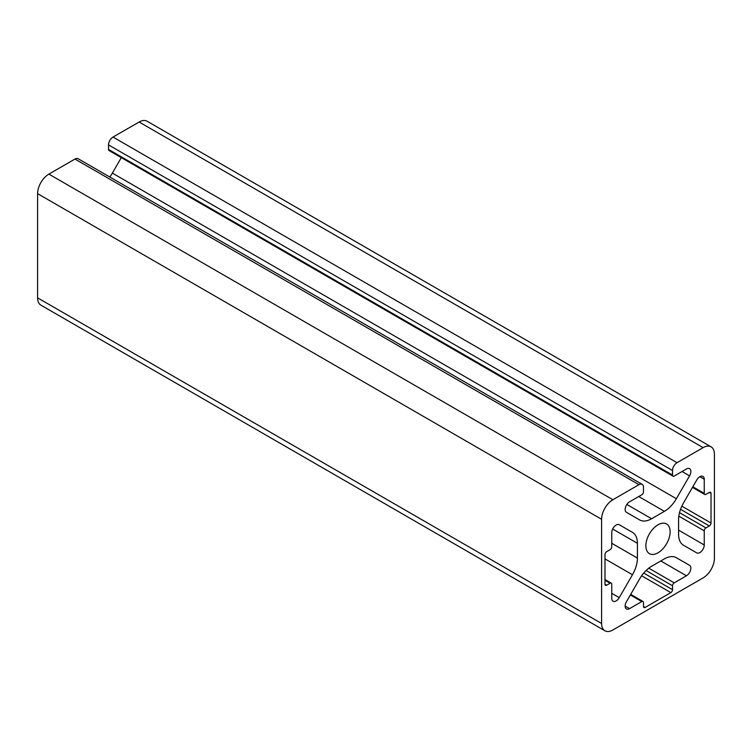 <?xml version="1.0" encoding="UTF-8"?>
<svg xmlns="http://www.w3.org/2000/svg" width="752" height="752" viewBox="0 0 752 752"><rect width="100%" height="100%" fill="white"/><g stroke="black" fill="none" stroke-linecap="round" stroke-linejoin="round"><path stroke-width="1.13" d="M689.565 565.325L676.368 557.702A23.932 13.818 120 0 0 664.401 558.886L651.599 566.275A23.932 13.818 120 0 0 639.632 578.908L626.435 601.769A6.213 3.591 120 0 0 626.435 608.951A6.213 3.591 120 0 0 629.546 608.641L641.785 601.572A2.397 1.382 -60 0 1 642.979 601.459A2.397 1.382 -60 0 1 643.477 602.549L643.477 606.46A2.397 1.382 120 0 0 643.975 607.56A2.397 1.382 120 0 0 645.169 607.437L670.831 592.623A2.397 1.382 120 0 0 672.523 589.69L672.523 585.78A2.397 1.382 -60 0 1 674.215 582.856L686.454 575.788A6.213 3.591 120 0 0 690.515 570.307A6.213 3.591 120 0 0 689.565 565.325L676.311 557.674L689.565 565.325M673.021 476.166L109.021 150.541A2.397 1.382 -60 0 1 108.523 149.451L108.523 144.892A6.383 3.685 -60 0 1 113.035 137.071L139.12 122.012A15.952 9.212 -60 0 1 147.101 121.222L711.101 446.848A15.952 9.212 -60 0 1 714.4 454.152L714.4 558.351A15.952 9.212 -60 0 1 703.12 577.884L612.88 629.988A15.952 9.212 -60 0 1 604.899 630.778A15.952 9.212 -60 0 1 601.6 623.474L601.6 519.275A15.952 9.212 -60 0 1 612.88 499.732L638.965 484.673A6.383 3.685 -60 0 1 642.152 484.363A6.383 3.685 -60 0 1 643.477 487.277L643.477 491.836A2.397 1.382 -60 0 1 641.785 494.769L629.546 501.838A6.213 3.591 120 0 0 625.485 507.318A6.213 3.591 120 0 0 626.435 512.3L639.632 519.923A23.932 13.818 120 0 0 651.599 518.739L664.401 511.351A23.932 13.818 120 0 0 676.368 498.717L689.565 475.847A6.213 3.591 120 0 0 689.565 468.675A6.213 3.591 120 0 0 686.454 468.975L674.215 476.044A2.397 1.382 -60 0 1 673.021 476.166A2.397 1.382 -60 0 1 672.523 475.067L672.523 470.508A6.383 3.685 -60 0 1 677.035 462.696L703.12 447.637A15.952 9.212 -60 0 1 711.101 446.848M637.414 558.087L637.414 543.311A23.932 13.818 120 0 0 632.46 532.35L619.253 524.727A6.213 3.591 120 0 0 614.469 526.4A6.213 3.591 120 0 0 611.752 532.651L611.752 546.789A2.397 1.382 -60 0 1 610.06 549.721L606.676 551.677A2.397 1.382 120 0 0 604.984 554.6L604.984 584.238A2.397 1.382 120 0 0 605.482 585.329A2.397 1.382 120 0 0 606.676 585.216L610.06 583.261A2.397 1.382 -60 0 1 611.254 583.138A2.397 1.382 -60 0 1 611.752 584.238L611.752 598.376A6.213 3.591 120 0 0 613.04 601.215A6.213 3.591 120 0 0 619.253 597.633L632.46 574.763A23.932 13.818 120 0 0 637.414 558.087L611.752 543.273M683.54 502.862L696.747 479.992A6.213 3.591 -60 0 1 702.96 476.401A6.213 3.591 -60 0 1 704.248 479.25L704.248 493.387A2.397 1.382 120 0 0 704.746 494.478A2.397 1.382 120 0 0 705.94 494.365L709.324 492.41A2.397 1.382 -60 0 1 710.518 492.287A2.397 1.382 -60 0 1 711.016 493.387L711.016 523.016A2.397 1.382 -60 0 1 709.324 525.949L705.94 527.904A2.397 1.382 120 0 0 704.248 530.837L704.248 544.974A6.213 3.591 -60 0 1 701.531 551.225A6.213 3.591 -60 0 1 696.747 552.889L683.54 545.266A23.932 13.818 -60 0 1 678.586 534.315L678.586 519.538A23.932 13.818 -60 0 1 683.54 502.862M645.874 545.811A17.146 9.898 -60 0 1 653.356 528.553A17.146 9.898 -60 0 1 666.573 523.956A17.146 9.898 -60 0 1 666.573 543.762A17.146 9.898 -60 0 1 649.427 553.66A17.146 9.898 -60 0 1 645.874 545.811M604.899 630.778L40.899 305.152A15.952 9.212 -60 0 1 37.6 297.848L37.6 193.649A15.952 9.212 -60 0 1 48.88 174.116L74.965 159.057A6.383 3.685 -60 0 1 78.152 158.738L642.152 484.363M109.801 177.002A23.932 13.818 120 0 0 112.368 173.092L121.288 157.629M632.46 532.35L619.234 524.717M677.035 462.696L113.035 137.071M703.12 447.637L139.12 122.012M672.523 470.508L108.523 144.892M629.546 608.641L625.147 606.103M641.785 601.572L630.355 594.982M686.454 575.788L660.792 560.964M619.253 597.633L611.752 593.3M632.46 574.763L604.984 558.896M637.414 543.311L612.673 529.023M606.676 585.216L604.984 584.238M610.06 583.261L604.984 580.328M704.248 479.25L699.849 476.712M704.248 493.387L692.818 486.788M672.523 475.067L108.523 149.451M711.016 493.387L709.324 492.41M711.016 523.016L681.829 506.171M709.324 525.949L680.532 509.32M705.94 527.904L679.507 512.638M704.248 530.837L678.821 516.154M704.248 544.974L678.586 530.151M689.565 475.847L682.064 471.513M676.368 498.717L112.368 173.092M664.401 511.351L638.739 496.527M651.599 518.739L626.858 504.451M638.965 484.673L74.965 159.057M612.88 499.732L48.88 174.116M601.6 519.275L37.6 193.649M601.6 623.474L37.6 297.848M674.215 582.856L648.788 568.174M672.523 585.78L646.09 570.524M672.523 589.69L643.731 573.062M670.831 592.623L641.644 575.769M645.169 607.437L643.477 606.46M630.712 594.371L642.979 601.459M604.984 579.519L611.254 583.138M692.47 487.399L704.746 494.478"/></g></svg>
